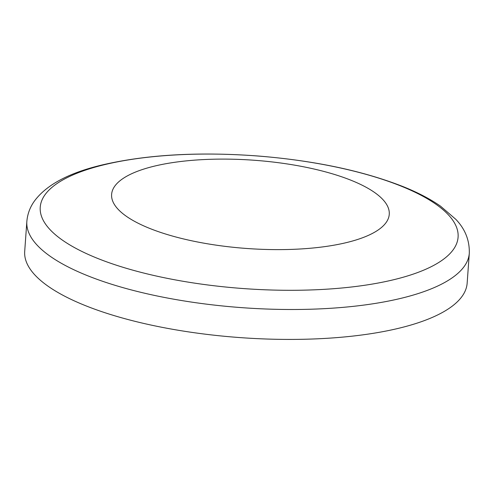 <?xml version="1.0" encoding="UTF-8"?>
<svg xmlns="http://www.w3.org/2000/svg" width="494" height="494" viewBox="0 0 494 494"><rect width="100%" height="100%" fill="white"/><g stroke="black" fill="none" stroke-linecap="round" stroke-linejoin="round"><path stroke-width="0.74" d="M48.171 286.285A221.794 70.549 -175.9 0 1 24.7 251.427L26.843 221.516A221.794 70.549 4.1 0 0 50.32 256.367A221.794 70.549 4.1 0 0 296.641 309.485A221.794 70.549 4.1 0 0 469.3 253.231L467.157 283.148A221.794 70.549 -175.9 0 1 294.492 339.403A221.794 70.549 -175.9 0 1 48.171 286.285M126.353 216.286A139.166 44.262 -175.9 0 1 258.523 160.593A139.166 44.262 -175.9 0 1 366.437 236.218A139.166 44.262 -175.9 0 1 126.353 216.286M435.924 204.238A209.468 66.628 4.1 0 0 155.382 156.462A209.468 66.628 4.1 0 0 62.398 240.121A209.468 66.628 4.1 0 0 342.941 287.897A209.468 66.628 4.1 0 0 435.924 204.238M469.3 253.231C469.633 240.343 465.15 229.049 455.839 219.355L440.543 206.177C430.336 199.076 417.967 192.604 403.444 186.757C363.232 170.905 314.888 160.661 258.411 156.03C198.718 151.59 146.576 154.579 101.986 164.996C68.907 172.869 46.399 184.873 34.463 201.015C30.035 207.14 27.497 213.976 26.843 221.516"/></g></svg>
